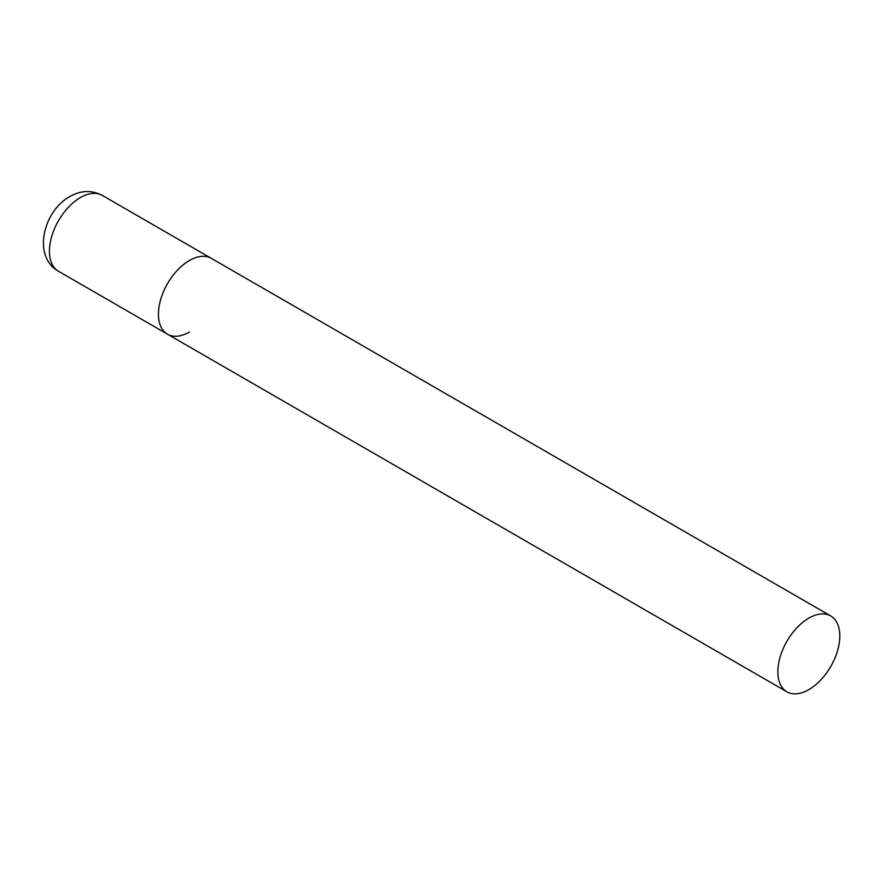 <?xml version="1.0" encoding="UTF-8"?>
<svg xmlns="http://www.w3.org/2000/svg" width="884" height="884" viewBox="0 0 884 884"><rect width="100%" height="100%" fill="white"/><g stroke="black" fill="none" stroke-linecap="round" stroke-linejoin="round"><path stroke-width="1.33" d="M189.419 332.03A43.802 25.282 -60 0 1 167.518 334.207A43.802 25.282 -60 0 1 160.8 299.112A43.802 25.282 -60 0 1 189.419 260.515A43.802 25.282 -60 0 1 211.32 258.338A43.802 25.282 120 0 0 177.562 270.073A43.802 25.282 120 0 0 158.446 314.151A43.802 25.282 120 0 0 167.518 334.207L58.499 271.266A43.802 25.282 -60 0 1 51.791 236.172A43.802 25.282 -60 0 1 80.4 197.574A43.802 25.282 -60 0 1 102.301 195.397C91.715 189.916 80.919 190.292 69.891 196.535C43.548 210.812 31.901 256.261 58.499 271.266M839.8 636.005A43.802 25.282 120 0 0 830.728 615.96A43.802 25.282 120 0 0 796.981 627.695A43.802 25.282 120 0 0 777.854 671.774A43.802 25.282 120 0 0 786.926 691.818A43.802 25.282 120 0 0 820.683 680.083A43.802 25.282 120 0 0 839.8 636.005M830.728 615.96L102.301 195.397M167.518 334.207L786.926 691.818"/></g></svg>
